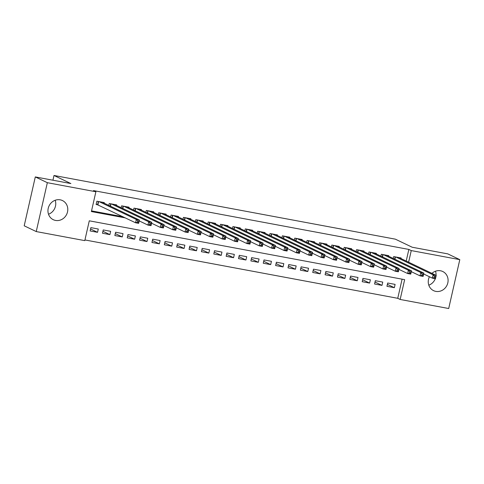 <?xml version="1.0" encoding="UTF-8"?>
<svg xmlns="http://www.w3.org/2000/svg" width="484" height="484" viewBox="0 0 484 484"><rect width="100%" height="100%" fill="white"/><g stroke="black" fill="none" stroke-linecap="round" stroke-linejoin="round"><path stroke-width="0.73" d="M55.194 200.261A10.612 9.765 -64.4 0 1 48.503 214.231M60.21 199.825A10.612 9.765 -64.4 0 1 62.454 200.558A10.612 9.765 -64.4 0 1 67.161 213.16A10.612 9.765 -64.4 0 1 55.527 220.432A10.612 9.765 -64.4 0 1 53.282 219.7A10.612 9.765 -64.4 0 1 48.575 207.098A10.612 9.765 -64.4 0 1 60.21 199.825M435.497 271.209A10.612 9.765 -64.4 0 1 436.036 275.336M435.298 278.693A10.612 9.765 -64.4 0 1 428.806 285.179M431.946 273.375A10.612 9.765 -64.4 0 1 440.513 270.774A10.612 9.765 -64.4 0 1 442.757 271.506A10.612 9.765 -64.4 0 1 447.464 284.108A10.612 9.765 -64.4 0 1 435.83 291.386A10.612 9.765 -64.4 0 1 433.585 290.654A10.612 9.765 -64.4 0 1 429.429 276.739M36.239 231.57L24.2 225.804L35.302 176.926L70.864 183.557L54.008 175.48L395.349 239.163L412.205 247.239L447.76 253.87L459.8 259.642L448.698 308.52L400.153 299.463L404.654 279.649L89.286 220.813L84.785 240.627L36.239 231.57L47.341 182.692L95.886 191.749L91.385 211.562L125.398 217.909M84.936 239.949L397.745 298.307L400.153 299.463M104.157 203.165L104.29 202.596L96.867 201.211L96.116 204.514L98.282 204.92M116.529 205.476L116.656 204.901L109.233 203.516L108.809 205.391M128.895 207.781L129.022 207.206L121.605 205.827L121.175 207.703M141.261 210.086L141.388 209.518L133.971 208.132L133.542 210.008M153.628 212.397L153.761 211.823L146.337 210.437L145.914 212.319M165.994 214.702L166.127 214.134L158.704 212.748L158.28 214.624M178.366 217.007L178.493 216.439L171.076 215.053L170.646 216.929M190.732 219.319L190.859 218.744L183.442 217.364L183.012 219.24M203.099 221.624L203.226 221.055L195.808 219.669L195.379 221.545M215.465 223.929L215.598 223.36L208.174 221.974L207.751 223.85M227.831 226.24L227.964 225.665L220.541 224.286L220.117 226.161M240.203 228.545L240.33 227.976L232.913 226.591L232.483 228.466M252.569 230.856L252.696 230.281L245.279 228.896L244.85 230.777M264.936 233.161L265.069 232.592L257.645 231.207L257.222 233.082M277.302 235.466L277.435 234.897L270.012 233.512L269.588 235.387M289.674 237.777L289.801 237.202L282.378 235.817L281.954 237.698M302.04 240.082L302.167 239.513L294.75 238.128L294.32 240.003M314.406 242.387L314.533 241.819L307.116 240.433L306.687 242.309M326.773 244.698L326.906 244.124L319.482 242.744L319.059 244.62M339.139 247.003L339.272 246.435L331.849 245.049L331.425 246.925M351.511 249.314L351.638 248.74L344.221 247.354L343.791 249.23M363.877 251.619L364.004 251.051L356.587 249.665L356.157 251.541M376.243 253.925L376.37 253.356L368.953 251.97L368.524 253.846M388.61 256.236L388.743 255.661L381.319 254.275L380.896 256.157M387.381 284.35L394.357 287.696L386.934 286.31L387.684 283.007L395.107 284.392L394.357 287.696M375.015 282.045L381.991 285.385L374.568 283.999L375.318 280.696L382.741 282.081L381.991 285.385M362.643 279.734L369.619 283.079L362.201 281.694L362.952 278.391L370.369 279.776L369.619 283.079M350.277 277.429L357.252 280.768L349.835 279.389L350.585 276.086L358.003 277.471L357.252 280.768M337.911 275.124L344.886 278.463L337.463 277.078L338.213 273.775L345.636 275.16L344.886 278.463M325.544 272.813L332.52 276.158L325.097 274.773L325.847 271.47L333.27 272.855L332.52 276.158M313.172 270.508L320.148 273.847L312.731 272.462L313.481 269.164L320.898 270.544L320.148 273.847M300.806 268.197L307.782 271.542L300.364 270.157L301.115 266.853L308.532 268.239L307.782 271.542M288.44 265.891L295.415 269.237L287.992 267.852L288.748 264.548L296.166 265.934L295.415 269.237M276.074 263.586L283.049 266.926L275.626 265.541L276.376 262.237L283.799 263.623L283.049 266.926M263.707 261.275L270.683 264.621L263.26 263.236L264.01 259.932L271.433 261.318L270.683 264.621M251.335 258.97L258.311 262.31L250.893 260.93L251.644 257.627L259.061 259.013L258.311 262.31M238.969 256.665L245.945 260.005L238.527 258.619L239.278 255.316L246.695 256.702L245.945 260.005M226.603 254.354L233.578 257.7L226.155 256.314L226.905 253.011L234.329 254.396L233.578 257.7M214.237 252.049L221.212 255.389L213.789 254.003L214.539 250.706L221.962 252.085L221.212 255.389M201.87 249.744L208.846 253.084L201.423 251.698L202.173 248.395L209.596 249.78L208.846 253.084M189.498 247.433L196.474 250.779L189.056 249.393L189.807 246.09L197.224 247.475L196.474 250.779M177.132 245.128L184.108 248.467L176.69 247.082L177.44 243.779L184.858 245.164L184.108 248.467M164.766 242.817L171.741 246.162L164.318 244.777L165.068 241.474L172.492 242.859L171.741 246.162M152.399 240.512L159.375 243.851L151.952 242.472L152.702 239.169L160.125 240.554L159.375 243.851M140.027 238.207L147.003 241.546L139.586 240.161L140.336 236.857L147.753 238.243L147.003 241.546M127.661 235.896L134.637 239.241L127.219 237.856L127.97 234.552L135.387 235.938L134.637 239.241M115.295 233.591L122.27 236.93L114.847 235.551L115.603 232.247L123.021 233.627L122.27 236.93M102.929 231.285L109.904 234.625L102.481 233.24L103.231 229.936L110.654 231.322L109.904 234.625M397.745 298.307L402.095 279.171M98.288 229.017L90.865 227.631L90.115 230.935L97.538 232.32L98.288 229.017M406.209 261.045L408.847 249.429L93.479 190.593L95.886 191.749M91.537 210.885L122.99 216.753M400.976 258.541L401.109 257.972L393.686 256.587L393.262 258.462M54.008 175.48L52.931 180.211M35.302 176.926L47.341 182.692M408.847 249.429L411.255 250.585L459.8 259.642M408.617 262.201L411.255 250.585M90.562 228.974L97.538 232.32M434.457 276.31L434.154 277.635L435.388 277.864L435.691 276.546L434.457 276.31L433.126 274.845L436.217 275.426L435.467 278.73L432.375 278.149L433.126 274.845L395.851 256.992M398.943 257.567L436.217 275.426L435.691 276.546M434.154 277.635L432.375 278.149L423.657 273.974M435.388 277.864L435.467 278.73M422.084 274.004L421.788 275.323L423.022 275.553L423.325 274.234L422.084 274.004L420.759 272.54L423.851 273.115L423.101 276.418L420.009 275.844L420.759 272.54L383.485 254.681M386.577 255.262L423.851 273.115L423.325 274.234M421.788 275.323L420.009 275.844L411.291 271.663M423.022 275.553L423.101 276.418M409.718 271.699L409.422 273.018L410.656 273.248L410.958 271.929L409.718 271.699L408.393 270.235L411.485 270.81L410.734 274.113L407.643 273.539L408.393 270.235L371.119 252.376M374.211 252.951L411.485 270.81L410.958 271.929M409.422 273.018L407.643 273.539L398.919 269.358M410.656 273.248L410.734 274.113M397.352 269.388L397.049 270.713L398.29 270.943L398.586 269.618L397.352 269.388L396.021 267.924L399.112 268.505L398.362 271.808L395.271 271.228L396.021 267.924L358.747 250.065M361.844 250.645L399.112 268.505L398.586 269.618M397.049 270.713L395.271 271.228L386.553 267.053M398.29 270.943L398.362 271.808M384.986 267.083L384.683 268.402L385.923 268.632L386.22 267.313L384.986 267.083L383.655 265.619L386.746 266.194L385.996 269.497L382.904 268.923L383.655 265.619L346.381 247.76M349.472 248.334L386.746 266.194L386.22 267.313M384.683 268.402L382.904 268.923L374.186 264.742M385.923 268.632L385.996 269.497M372.619 264.778L372.317 266.097L373.551 266.327L373.854 265.008L372.619 264.778L371.288 263.314L374.38 263.889L373.63 267.192L370.538 266.611L371.288 263.314L334.014 245.455M337.106 246.029L374.38 263.889L373.854 265.008M372.317 266.097L370.538 266.611L361.82 262.437M373.551 266.327L373.63 267.192M360.247 262.467L359.951 263.786L361.185 264.022L361.488 262.697L360.247 262.467L358.922 261.003L362.014 261.584L361.264 264.881L358.172 264.306L358.922 261.003L321.648 243.143M324.74 243.724L362.014 261.584L361.488 262.697M359.951 263.786L358.172 264.306L349.448 260.132M361.185 264.022L361.264 264.881M347.881 260.162L347.585 261.481L348.819 261.711L349.121 260.392L347.881 260.162L346.556 258.698L349.648 259.273L348.897 262.576L345.806 262.001L346.556 258.698L309.282 240.838M312.374 241.413L349.648 259.273L349.121 260.392M347.585 261.481L345.806 262.001L337.082 257.821M348.819 261.711L348.897 262.576M335.515 257.851L335.212 259.176L336.453 259.406L336.749 258.087L335.515 257.851L334.184 256.387L337.275 256.968L336.525 260.271L333.434 259.69L334.184 256.387L296.91 238.533M300.001 239.108L337.275 256.968L336.749 258.087M335.212 259.176L333.434 259.69L324.716 255.516M336.453 259.406L336.525 260.271M323.149 255.546L322.846 256.865L324.086 257.101L324.383 255.776L323.149 255.546L321.818 254.082L324.909 254.657L324.159 257.96L321.067 257.385L321.818 254.082L284.544 236.222M287.635 236.803L324.909 254.657L324.383 255.776M322.846 256.865L321.067 257.385L312.349 253.205M324.086 257.101L324.159 257.96M310.776 253.241L310.48 254.56L311.714 254.79L312.017 253.471L310.776 253.241L309.451 251.777L312.543 252.352L311.793 255.655L308.701 255.08L309.451 251.777L272.177 233.917M275.269 234.492L312.543 252.352L312.017 253.471M310.48 254.56L308.701 255.08L299.983 250.9M311.714 254.79L311.793 255.655M298.41 250.93L298.114 252.255L299.348 252.485L299.65 251.16L298.41 250.93L297.085 249.466L300.177 250.047L299.427 253.35L296.335 252.769L297.085 249.466L259.811 231.606M262.903 232.187L300.177 250.047L299.65 251.16M298.114 252.255L296.335 252.769L287.611 248.594M299.348 252.485L299.427 253.35M286.044 248.625L285.741 249.944L286.982 250.174L287.278 248.855L286.044 248.625L284.713 247.161L287.811 247.735L287.06 251.039L283.963 250.464L284.713 247.161L247.445 229.301M250.537 229.876L287.811 247.735L287.278 248.855M285.741 249.944L283.963 250.464L275.245 246.283M286.982 250.174L287.06 251.039M273.678 246.32L273.375 247.639L274.616 247.868L274.912 246.55L273.678 246.32L272.347 244.856L275.438 245.43L274.688 248.734L271.597 248.153L272.347 244.856L235.073 226.996M238.164 227.571L275.438 245.43L274.912 246.55M273.375 247.639L271.597 248.153L262.879 243.978M274.616 247.868L274.688 248.734M261.312 244.009L261.009 245.334L262.243 245.563L262.546 244.238L261.312 244.009L259.981 242.544L263.072 243.125L262.322 246.423L259.23 245.848L259.981 242.544L222.707 224.685M225.798 225.266L263.072 243.125L262.546 244.238M261.009 245.334L259.23 245.848L250.512 241.673M262.243 245.563L262.322 246.423M248.939 241.704L248.643 243.022L249.877 243.252L250.18 241.933L248.939 241.704L247.614 240.239L250.706 240.814L249.956 244.118L246.864 243.543L247.614 240.239L210.34 222.38M213.432 222.955L250.706 240.814L250.18 241.933M248.643 243.022L246.864 243.543L238.146 239.362M249.877 243.252L249.956 244.118M236.573 239.392L236.277 240.717L237.511 240.947L237.813 239.628L236.573 239.392L235.248 237.928L238.34 238.509L237.59 241.812L234.498 241.232L235.248 237.928L197.974 220.075M201.066 220.65L238.34 238.509L237.813 239.628M236.277 240.717L234.498 241.232L225.774 237.057M237.511 240.947L237.59 241.812M224.207 237.087L223.904 238.406L225.145 238.642L225.441 237.317L224.207 237.087L222.876 235.623L225.968 236.198L225.217 239.501L222.126 238.927L222.876 235.623L185.602 217.764M188.699 218.344L225.968 236.198L225.441 237.317M223.904 238.406L222.126 238.927L213.408 234.746M225.145 238.642L225.217 239.501M211.841 234.782L211.538 236.101L212.778 236.331L213.075 235.012L211.841 234.782L210.51 233.318L213.601 233.893L212.851 237.196L209.76 236.622L210.51 233.318L173.236 215.459M176.327 216.033L213.601 233.893L213.075 235.012M211.538 236.101L209.76 236.622L201.042 232.441M212.778 236.331L212.851 237.196M199.475 232.471L199.172 233.796L200.406 234.026L200.709 232.701L199.475 232.471L198.144 231.007L201.235 231.588L200.485 234.891L197.393 234.31L198.144 231.007L160.869 213.154M163.961 213.728L201.235 231.588L200.709 232.701M199.172 233.796L197.393 234.31L188.675 230.136M200.406 234.026L200.485 234.891M187.102 230.166L186.806 231.485L188.04 231.715L188.343 230.396L187.102 230.166L185.777 228.702L188.869 229.277L188.119 232.58L185.027 232.005L185.777 228.702L148.503 210.843M151.595 211.417L188.869 229.277L188.343 230.396M186.806 231.485L185.027 232.005L176.303 227.825M188.04 231.715L188.119 232.58M174.736 227.861L174.44 229.18L175.674 229.41L175.976 228.091L174.736 227.861L173.411 226.397L176.503 226.972L175.752 230.275L172.661 229.694L173.411 226.397L136.137 208.537M139.229 209.112L176.503 226.972L175.976 228.091M174.44 229.18L172.661 229.694L163.937 225.52M175.674 229.41L175.752 230.275M162.37 225.55L162.067 226.875L163.308 227.105L163.604 225.78L162.37 225.55L161.039 224.086L164.13 224.667L163.38 227.964L160.289 227.389L161.039 224.086L123.765 206.226M126.856 206.807L164.13 224.667L163.604 225.78M162.067 226.875L160.289 227.389L151.571 223.215M163.308 227.105L163.38 227.964M150.004 223.245L149.701 224.564L150.941 224.794L151.238 223.475L150.004 223.245L148.673 221.781L151.764 222.356L151.014 225.659L147.922 225.084L148.673 221.781L111.399 203.921M114.49 204.496L151.764 222.356L151.238 223.475M149.701 224.564L147.922 225.084L139.204 220.904M150.941 224.794L151.014 225.659M137.631 220.934L137.335 222.259L138.569 222.489L138.872 221.17L137.631 220.934L136.306 219.476L139.398 220.051L138.648 223.354L135.556 222.773L136.306 219.476L99.032 201.616M102.124 202.191L139.398 220.051L138.872 221.17M137.335 222.259L135.556 222.773L96.201 204.157M138.569 222.489L138.648 223.354M395.44 256.913L394.914 259.255M395.162 256.859L394.648 259.128M383.074 254.608L382.541 256.943M382.796 254.554L382.281 256.816M370.708 252.297L370.175 254.638M370.429 252.249L369.915 254.511M358.341 249.992L357.809 252.327M358.057 249.938L357.543 252.206M345.975 247.681L345.443 250.022M345.691 247.633L345.177 249.895M333.603 245.376L333.071 247.717M333.325 245.321L332.81 247.59M321.237 243.071L320.704 245.406M320.959 243.016L320.444 245.279M308.871 240.76L308.338 243.101M308.586 240.711L308.072 242.974M296.504 238.455L295.972 240.796M296.22 238.4L295.706 240.669M284.132 236.15L283.606 238.485M283.854 236.095L283.34 238.358M271.766 233.839L271.234 236.18M271.488 233.79L270.973 236.053M259.4 231.533L258.867 233.869M259.122 231.479L258.607 233.748M247.034 229.222L246.501 231.564M246.749 229.174L246.235 231.437M234.667 226.917L234.135 229.259M234.383 226.863L233.869 229.132M222.295 224.612L221.769 226.948M222.017 224.558L221.503 226.821M209.929 222.301L209.397 224.643M209.651 222.253L209.136 224.516M197.563 219.996L197.03 222.338M197.284 219.942L196.764 222.21M185.197 217.691L184.664 220.026M184.912 217.637L184.398 219.899M172.83 215.38L172.298 217.721M172.546 215.332L172.032 217.594M160.458 213.075L159.926 215.416M160.18 213.02L159.666 215.289M148.092 210.77L147.559 213.105M147.814 210.715L147.299 212.978M135.726 208.459L135.193 210.8M135.441 208.404L134.927 210.673M123.359 206.154L122.827 208.489M123.075 206.099L122.561 208.368M110.987 203.843L110.461 206.184M110.709 203.794L110.195 206.057M98.621 201.538L97.895 204.732M98.343 201.483L97.629 204.629"/></g></svg>
